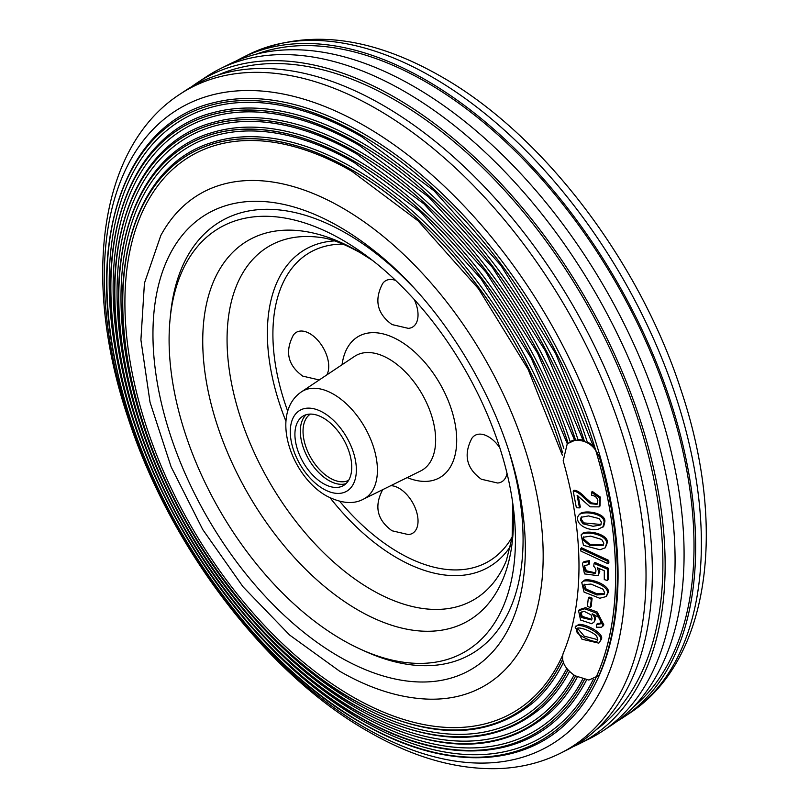 <?xml version="1.0" encoding="UTF-8"?>
<svg xmlns="http://www.w3.org/2000/svg" width="809" height="809" viewBox="0 0 809 809"><rect width="100%" height="100%" fill="white"/><g stroke="black" fill="none" stroke-linecap="round" stroke-linejoin="round"><path stroke-width="1.21" d="M256.281 54.173A378.834 218.723 60 0 1 426.151 82.093A378.834 218.723 60 0 1 668.285 398.918A378.834 218.723 60 0 1 633.265 707.147M617.297 721.153A381.14 220.058 -120 0 0 623.264 717.441A381.14 220.058 -120 0 0 673.3 410.001A381.14 220.058 -120 0 0 426.151 80.212A381.14 220.058 -120 0 0 242.356 57.682A381.14 220.058 -120 0 0 236.167 60.999M191.703 86.664A381.99 220.544 60 0 1 197.467 82.619L206.598 76.582A382.657 220.928 60 0 1 219.987 68.856L229.776 63.972A381.99 220.544 60 0 1 413.965 86.543A381.99 220.544 60 0 1 661.671 417.07A381.99 220.544 60 0 1 611.533 725.198L602.402 731.235A382.657 220.928 60 0 1 589.013 738.961L579.224 743.845A381.99 220.544 60 0 1 572.833 746.818M219.987 68.856A382.657 220.928 60 0 1 404.5 91.468A382.657 220.928 60 0 1 652.63 422.571A382.657 220.928 60 0 1 602.402 731.235M362.837 133.263A360.925 208.388 60 0 1 589.71 423.977A360.925 208.388 60 0 1 570.648 719.009C523.484 769.308 442.786 770.583 361.572 722.973C250.598 660.913 145.327 508.426 116.536 368.176C86.108 234.135 127.013 122.017 214.688 102.46A360.925 208.388 60 0 1 362.837 133.263M361.876 136.741A357.356 206.315 -120 0 0 264.826 103.087A357.356 206.315 -120 0 0 114.089 342.591A357.356 206.315 -120 0 0 361.876 720.293A357.356 206.315 -120 0 0 593.219 679.449M586.586 679.934A351.986 203.221 60 0 1 561.304 715.025C515.07 762.3 437.366 762.826 359.196 717.037C249.87 655.947 146.368 504.826 119.398 367.023C91.66 239.363 130.502 132.929 213.475 112.552A351.986 203.221 60 0 1 360.44 141.949A351.986 203.221 60 0 1 587.132 441.593L593.442 445.992M359.479 145.428A348.406 201.148 -120 0 0 268.608 113.017A348.406 201.148 -120 0 0 117.507 343.613A348.406 201.148 -120 0 0 359.479 714.367A348.406 201.148 -120 0 0 582.682 679.166M577.333 677.062A343.036 198.053 60 0 1 552.031 710.878C501.924 755.161 436.86 755.232 356.82 711.101C250.578 651.71 149.938 505.099 123.352 371.078C96.22 247.524 132.868 143.951 212.423 122.655A343.036 198.053 60 0 1 358.043 150.636A343.036 198.053 60 0 1 577.929 439.418L583.077 440.076M356.597 153.831A339.456 195.99 -120 0 0 272.33 123.039A339.456 195.99 -120 0 0 120.945 344.695A339.456 195.99 -120 0 0 357.082 708.451A339.456 195.99 -120 0 0 574.036 675.131M574.501 439.813L570.112 441.552A334.087 192.886 -120 0 0 355.647 159.322A334.087 192.886 -120 0 0 211.523 132.767C135.255 154.883 100.741 255.725 127.357 375.336C153.609 505.514 251.336 647.513 354.453 705.155C431.248 747.587 494.046 748.072 542.829 706.601A334.087 192.886 -120 0 0 569.506 671.48M566.785 668.467A330.517 190.823 60 0 1 354.696 702.525A330.517 190.823 60 0 1 124.424 345.837A330.517 190.823 60 0 1 275.99 133.121A330.517 190.823 60 0 1 354.231 162.538M563.388 662.541A325.147 187.718 60 0 1 533.697 702.192C486.26 740.963 425.716 739.982 352.077 699.219C252.347 643.438 157.735 506.626 131.574 380.523C105.099 264.401 137.5 165.774 210.785 142.88A325.147 187.718 60 0 1 353.25 168.019A325.147 187.718 60 0 1 563.822 448.469M352.299 171.488A321.567 185.655 -120 0 0 279.59 143.294A321.567 185.655 -120 0 0 127.913 347.051A321.567 185.655 -120 0 0 352.299 696.61A321.567 185.655 -120 0 0 562.579 655.341M217.945 75.055A378.834 218.723 60 0 1 395.035 100.063A378.834 218.723 60 0 1 639.15 422.986A378.834 218.723 60 0 1 596.021 729.9M342.268 207.852A284.121 164.035 60 0 1 538.258 501.984A284.121 164.035 60 0 1 428.446 699.148C399.707 698.116 370.097 688.793 339.628 671.197L289.612 635.035L243.084 586.859L202.776 529.612L171.103 466.813L150.039 402.275L140.908 339.881L144.427 283.231L160.789 235.54A284.121 164.035 60 0 1 342.268 207.852M566.644 750.135A381.14 220.058 -120 0 0 633.609 447.134A381.14 220.058 -120 0 0 382.849 105.2A381.14 220.058 -120 0 0 185.736 90.375L179.922 94.218A380.715 219.805 60 0 1 376.822 109.033A380.715 219.805 60 0 1 627.299 450.583A380.715 219.805 60 0 1 560.404 753.25L566.644 750.135M197.467 82.619A381.99 220.544 60 0 1 395.035 97.474A381.99 220.544 60 0 1 646.351 440.177A381.99 220.544 60 0 1 579.224 743.845M600.349 672.926A360.925 208.388 60 0 0 600.349 457.257L599.621 457.904A361.512 208.722 60 0 1 599.621 673.978L598.741 675.596L599.621 673.978M599.621 457.904C594.979 445.84 586.778 439.944 575.017 440.238L567.251 443.777L563.175 460.796A322.154 185.999 60 0 1 563.175 653.348C560.971 661.287 564.915 668.75 575.017 675.758L588.851 680.066L598.741 675.596M591.49 492.276L591.713 495.381C595.06 495.695 597.103 497.454 597.851 500.66L597.042 504.361L590.449 503.653L583.916 497.828C579.689 493.379 576.119 491.124 573.187 491.063L576.372 507.739L579.507 507.88L577.1 495.28L590.145 506.828L599.186 506.879L599.479 497.879L591.49 492.276L592.289 491.437L600.278 497.039L599.995 506.04L599.186 506.879M590.449 503.653L591.248 502.814L584.725 496.979C580.498 492.539 576.918 490.284 573.986 490.224L573.187 491.063M597.416 503.896L591.248 502.814M583.916 497.828L584.725 496.979M579.507 507.88L580.316 507.031L578.223 496.119M581.6 516.86L581.196 519.085L583.754 522.887L601.026 524.495M580.397 519.975L582.955 523.777L593.088 526.295L600.683 524.96L601.441 522.23L599.105 518.579L588.558 515.92L581.145 517.275L580.397 519.975L581.196 519.085M582.955 523.777L583.754 522.887M580.377 513.432C587.152 509.599 606.012 513.654 604.839 521.674L603.696 526.366L598.033 529.308C584.32 531.543 572.641 520.774 579.578 514.322L580.377 513.432L579.578 514.322C586.353 510.489 605.223 514.544 604.05 522.553L604.839 521.674M604.05 522.553L602.897 527.256M583.764 536.832L583.431 538.642L589.761 544.315L603.484 544.983M582.642 539.573L589.731 545.458L603.14 545.478L603.838 543.132L601.663 539.451L590.59 536.124L583.309 537.267L582.642 539.573L583.431 538.642M582.915 533.121C590.004 529.855 608.894 535.002 607.246 542.687L605.344 547.754L599.985 549.766L583.491 545.367L581.095 534.941L582.915 533.121L581.095 534.941M582.126 534.051C589.215 530.785 608.095 535.932 606.457 543.618L607.246 542.687M606.457 543.618L605.344 547.754M608.075 563.752L608.864 562.791L608.752 560.425L581.55 547.774L580.761 548.735L580.872 551.091L608.075 563.752L607.964 561.385L608.752 560.425M607.964 561.385L580.761 548.735M583.946 567.776L585.655 571.791L595.262 573.429L595.99 570.921L595.353 568.272L593.725 566.169L594.099 563.418L607.468 569.212L607.488 580.468L604.293 579.638L604.272 570.729L597.254 567.726L599.004 572.438L597.982 575.664L584.482 573.905L582.419 563.367L584.088 561.547L589.417 560.667L589.619 563.58L588.831 564.571L584.573 565.653L583.946 567.776L584.725 566.785L586.444 570.8L595.596 572.883M582.419 563.367L583.299 562.528L588.628 561.658L589.417 560.667M588.628 561.658L588.831 564.571M585.028 565.208L584.725 566.785M585.655 571.791L586.444 570.8M594.099 563.418L594.888 562.427L608.257 568.221L608.277 579.477L607.488 580.468M607.468 569.212L608.257 568.221M599.064 568.505L599.793 571.457L597.982 575.664M599.004 572.438L599.793 571.457M584.411 584.25L586.1 589.053L596.658 593.675L604.465 593.816M583.431 586.201L585.311 590.074L596.89 594.969L604.141 594.372L604.687 592.866L602.988 589.174L590.974 584.068L583.946 584.715L583.431 586.201L584.219 585.17M585.311 590.074L586.1 589.053M584.492 580.083C592.249 578.263 610.886 585.999 608.095 592.704L606.356 596.516L599.762 598.245L584.047 592.107L581.762 582.5L584.492 580.083L581.762 582.5M583.704 581.105C591.46 579.284 610.107 587.021 607.306 593.725L608.095 592.704M607.306 593.725L606.356 596.516M582.197 582.025L582.551 581.479M590.378 607.498L591.167 606.447L592.097 598.154L589.104 597.082L588.315 598.134L587.385 606.416L590.378 607.498L591.308 599.216L592.097 598.154M591.308 599.216L588.315 598.134M577.818 628.633L584.25 636.167L597.74 639.686M577.323 629.129L576.969 629.938C575.563 632.011 578.698 634.934 586.383 638.716C594.069 642.073 597.871 642.336 597.79 639.514L596.638 635.935C590.297 630.019 574.673 625.124 576.969 629.938L577.768 628.815M597.426 640.313L597.79 639.514M578.85 624.336C587.142 624.052 605.112 634.175 601.158 639.606L598.822 643.145L581.984 639.221L575.118 627.106L578.85 624.336L575.118 627.106M578.051 625.448C586.353 625.165 604.313 635.287 600.359 640.728L601.158 639.606M600.359 640.728L599.651 642.295M575.563 626.601L575.917 625.994M581.459 611.948L580.306 613.879L581.418 617.489L591.49 619.947L592.057 618.531L591.035 614.84L584.007 611.26L580.822 612.585M580.306 613.879L581.105 612.777L582.217 616.387L591.824 619.34M581.287 612.089L581.105 612.777M594.746 620.281L594.362 617.095L592.168 613.798L597.993 616.933L600.854 620.078L600.854 623.779L596.607 624.588L596.354 627.228L601.451 627.248L603.069 625.964L596.395 613.121L584.735 608.793L578.566 610.734L580.559 620.018L591.662 623.719L594.008 622.101L595.535 619.178L594.655 614.911M603.069 625.964L603.858 624.861L597.194 612.019L585.534 607.69L579.365 609.632L578.566 610.734M594.008 622.101L595.535 619.178M594.362 617.095L595.161 616.003M596.607 624.588L597.396 623.496L601.178 623.163M323.327 483.58A40.177 23.198 60 0 1 297.075 448.176A40.177 23.198 60 0 1 303.233 415.978A40.177 23.198 60 0 1 323.327 417.97A40.177 23.198 60 0 1 349.579 453.374A40.177 23.198 60 0 1 343.421 485.572A40.177 23.198 60 0 1 323.327 483.58M345.939 483.691A40.177 23.198 60 0 1 328.737 480.455A40.177 23.198 60 0 1 303.284 447.529A40.177 23.198 60 0 1 306.126 414.734M360.541 649.233A244.905 141.393 -120 0 0 513.877 512.117A244.905 141.393 -120 0 0 365.476 255.078A244.905 141.393 -120 0 0 342.268 239.879A244.905 141.393 -120 0 0 170.062 319.312A244.905 141.393 -120 0 0 342.268 639.798A244.905 141.393 -120 0 0 360.541 649.233L364.96 651.245A249.981 144.326 -120 0 0 521.481 511.278A249.981 144.326 -120 0 0 510.054 455.154M412.903 286.871A249.981 144.326 -120 0 0 370.006 248.909A249.981 144.326 -120 0 0 346.313 233.386A249.981 144.326 -120 0 0 170.537 314.479L170.062 319.312M319.373 379.876A26.788 15.462 60 0 1 319.029 379.906L302.758 376.124C287.883 365.344 284.717 351.733 293.262 335.27A26.788 15.462 60 0 1 309.796 333.611A26.788 15.462 60 0 1 326.816 374.911M414.208 299.482A26.788 15.462 60 0 1 408.323 328.353L392.041 324.571C377.176 313.791 374.011 300.179 382.546 283.716A26.788 15.462 60 0 1 395.652 280.43M390.767 485.683A26.788 15.462 60 0 1 399.09 488.262A26.788 15.462 60 0 1 417.424 515.212A26.788 15.462 60 0 1 408.323 534.567L392.041 530.785C377.176 520.005 374.011 506.383 382.546 489.93A26.788 15.462 60 0 1 382.748 489.637M507 473.305A26.788 15.462 60 0 1 497.606 483.013L481.335 479.231C466.459 468.451 463.294 454.83 471.839 438.377A26.788 15.462 60 0 1 488.383 436.708A26.788 15.462 60 0 1 499.79 447.711M348.608 480.344A38.266 22.096 60 0 1 319.343 469.331A38.266 22.096 60 0 1 303.031 431.248A38.266 22.096 60 0 1 310.363 414.097M629.078 713.589C709.978 661.196 727.311 527.438 681.047 390.171C639.201 260.761 542.728 134.051 441.077 76.491C369.976 35.788 305.812 28.477 248.596 54.567A380.715 219.805 60 0 1 432.178 77.067A380.715 219.805 60 0 1 679.054 406.492A380.715 219.805 60 0 1 629.078 713.589L623.264 717.441M361.259 722.599A359.742 207.701 -120 0 0 615.639 575.735A359.742 207.701 -120 0 0 361.259 135.143A359.712 207.68 60 0 1 615.609 575.725A359.712 207.68 60 0 1 361.259 722.579A359.712 207.68 60 0 1 106.899 282.028A359.712 207.68 60 0 1 361.259 135.174A359.742 207.701 -120 0 0 106.889 282.007A359.742 207.701 -120 0 0 361.259 722.599M584.482 441.411A350.782 202.523 -120 0 0 358.893 143.83A350.782 202.523 -120 0 0 110.843 287.033A350.782 202.523 -120 0 0 358.893 716.663A350.782 202.523 -120 0 0 584.462 679.6M584.411 679.59A350.742 202.503 60 0 1 358.883 716.632A350.742 202.503 60 0 1 110.863 287.053A350.742 202.503 60 0 1 358.883 143.86A350.742 202.503 60 0 1 584.432 441.39M575.512 676.061A341.782 197.325 60 0 1 356.506 710.686A341.833 197.356 -120 0 0 575.563 676.081M575.593 440.167A341.833 197.356 -120 0 0 356.516 152.507A341.833 197.356 -120 0 0 114.797 292.059A341.833 197.356 -120 0 0 356.516 710.717A341.782 197.325 60 0 1 114.827 292.089A341.782 197.325 60 0 1 356.506 152.557A341.782 197.325 60 0 1 575.543 440.167M568.06 443.099A332.883 192.188 -120 0 0 354.14 161.183A332.883 192.188 -120 0 0 118.761 297.085A332.883 192.188 -120 0 0 354.14 704.781A332.883 192.188 -120 0 0 568.019 669.953M567.979 669.903A332.823 192.158 60 0 1 354.12 704.74A332.823 192.158 60 0 1 118.781 297.115A332.823 192.158 60 0 1 354.12 161.244A332.823 192.158 60 0 1 568.019 443.14M562.589 452.666A323.934 187.021 -120 0 0 351.763 169.87A323.934 187.021 -120 0 0 122.715 302.111A323.934 187.021 -120 0 0 351.763 698.845A323.934 187.021 -120 0 0 562.568 659.517M562.548 659.386A323.863 186.98 60 0 1 351.743 698.794A323.863 186.98 60 0 1 122.746 302.151A323.863 186.98 60 0 1 351.743 169.93A323.863 186.98 60 0 1 562.568 452.807M371.806 250.234A225.741 130.33 60 0 1 382.364 257.495M520.227 496.291A225.741 130.33 60 0 1 521.239 509.063M339.133 656.635A263.299 152.021 60 0 1 152.952 334.157A263.299 152.021 60 0 1 339.133 226.662A263.299 152.021 60 0 1 373.111 249.88C446.922 307.005 509.63 415.604 522.199 508.103A263.299 152.021 60 0 1 339.133 656.635M364.839 126.022A368.388 212.686 60 0 1 625.327 577.201A368.388 212.686 60 0 1 364.839 727.594A368.388 212.686 60 0 1 104.341 276.415A368.388 212.686 60 0 1 364.839 126.022M583.299 562.528L584.088 561.547M581.418 617.489L582.217 616.387M388.846 358.903A66.186 38.215 -120 0 0 354.524 356.395L301.413 391.88A62 35.798 60 0 1 333.571 394.236A62 35.798 60 0 1 374.385 449.935A62 35.798 60 0 1 363.372 499.193L420.66 470.949A66.186 38.215 -120 0 0 432.421 418.374A66.186 38.215 -120 0 0 388.846 358.903M342.055 364.717A81.476 47.043 60 0 1 399.09 340.508A81.476 47.043 60 0 1 456.559 435.505A81.476 47.043 60 0 1 407.21 477.583M323.327 488.919A46.72 26.97 -120 0 0 356.364 469.847A46.72 26.97 -120 0 0 323.327 412.63A46.72 26.97 -120 0 0 290.289 431.703A46.72 26.97 -120 0 0 323.327 488.919M343.147 244.136A178.445 103.026 -120 0 0 287.731 411.275M339.74 501.347A178.445 103.026 -120 0 0 399.09 552.739A178.445 103.026 -120 0 0 512.188 536.923M510.701 545.994A183.421 105.898 60 0 1 397.057 557.967A183.421 105.898 60 0 1 330.143 497.859M285.961 421.327A183.421 105.898 60 0 1 334.552 240.9M372.504 260.407L360.278 252.711C343.603 243.529 330.153 238.422 319.919 237.391A204.273 117.942 -120 0 0 229.463 371.24A204.273 117.942 -120 0 0 371.503 589.751A204.273 117.942 -120 0 0 506.414 560.425L512.158 537.206L512.775 503.37M512.805 503.552A219.714 126.851 60 0 1 358.094 610.097A219.714 126.851 60 0 1 202.735 341.004A219.714 126.851 60 0 1 358.094 251.296A219.714 126.851 60 0 1 372.362 260.296M521.481 511.278L519.661 494.714A224.801 129.794 -120 0 0 519.267 491.265M386.227 260.842A224.801 129.794 -120 0 0 383.446 258.769L370.006 248.909M248.596 54.567L242.356 57.682M264.826 103.087C295.73 106.151 327.979 117.345 361.562 136.65L434.221 190.914L500.791 265.301L555.621 353.503L594.069 448.034M268.608 113.017C297.641 116.536 327.837 127.306 359.186 145.337L428.548 196.9L492.357 267.354L545.408 350.995L583.38 441.026M272.33 123.039C299.502 126.932 327.665 137.257 356.809 154.023L424.047 203.949L485.956 272.127L537.54 353.078L574.653 440.288M275.99 133.121C301.312 137.328 327.453 147.187 354.433 162.72L420.326 211.715L480.93 278.69L531.28 358.195L567.281 443.747M279.59 143.294C303.051 147.734 327.21 157.098 352.057 171.407L418.122 220.877L478.544 288.803L528.065 369.278L562.386 455.356M521.107 507.83L520.207 496.139M382.475 257.586L372.807 250.962M179.922 94.218C99.022 146.611 81.689 280.379 127.953 417.646C169.799 547.056 266.272 673.766 367.923 731.326C413.581 757.699 457.611 770.107 500.013 768.55C521.744 767.539 541.878 762.432 560.404 753.25M301.413 391.88C269.306 413.702 291.321 476.289 326.492 495.927C341.165 503.461 353.452 504.543 363.372 499.193"/></g></svg>
